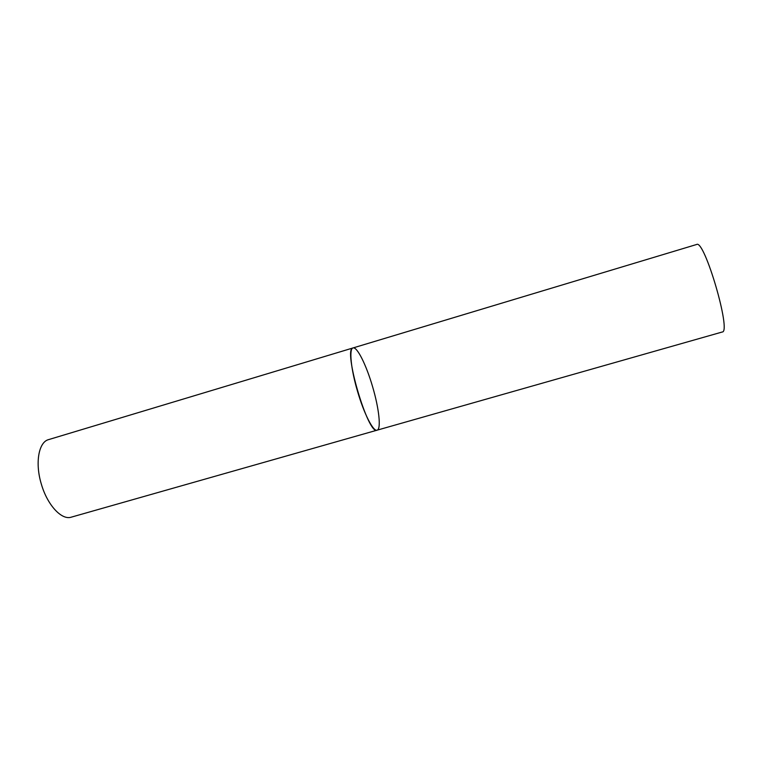 <?xml version="1.0" encoding="UTF-8"?>
<svg xmlns="http://www.w3.org/2000/svg" width="762" height="762" viewBox="0 0 762 762"><rect width="100%" height="100%" fill="white"/><g stroke="black" fill="none" stroke-linecap="round" stroke-linejoin="round"><path stroke-width="1.14" d="M372.542 386.534C378.99 408.137 381.391 429.311 377.095 430.178C373.351 431.863 364.084 413.909 357.607 391.611C350.891 369.122 348.91 348.539 353.025 347.948C357.064 346.396 366.322 365.103 372.542 386.534M71.285 517.16C61.741 520.456 47.377 505.158 41.358 484.165C34.861 463.067 38.662 441.998 48.587 439.617L353.025 347.948C342.586 348.129 368.208 435.654 377.095 430.178L71.285 517.16M353.025 347.948L696.62 244.488C704.364 238.963 731.739 332.489 722.243 332.003L377.095 430.178"/></g></svg>

